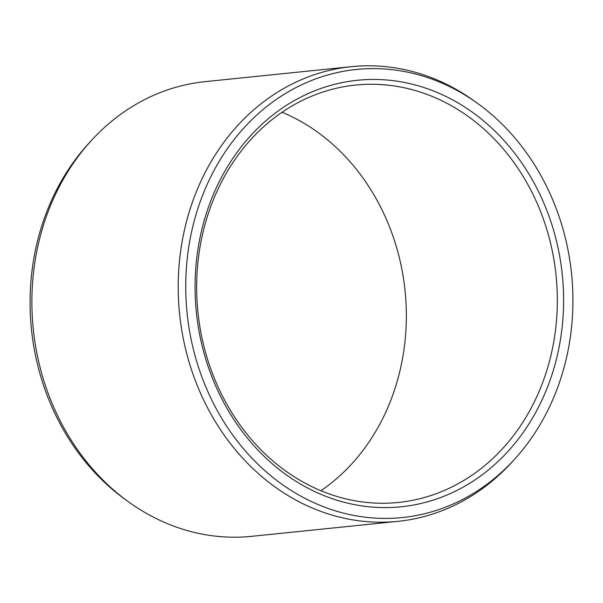 <?xml version="1.0" encoding="UTF-8"?>
<svg xmlns="http://www.w3.org/2000/svg" width="603" height="603" viewBox="0 0 603 603"><rect width="100%" height="100%" fill="white"/><g stroke="black" fill="none" stroke-linecap="round" stroke-linejoin="round"><path stroke-width="0.9" d="M320.902 490.744A209.791 180.018 -95.9 0 0 405.163 339.745A209.791 180.018 84.1 0 0 282.098 112.256M556.154 324.271A209.791 180.018 -95.9 0 1 398.395 502.457A209.791 180.018 -95.9 0 1 197.837 263.255A209.791 180.018 84.1 0 1 355.604 85.061A209.791 180.018 84.1 0 1 556.154 324.271M562.395 324.693A214.359 183.938 84.1 0 0 400.467 81.737A214.359 183.938 84.1 0 0 196.269 262.35A214.359 183.938 -95.9 0 0 358.19 505.306A214.359 183.938 -95.9 0 0 562.395 324.693M514.472 459.373A225.205 193.239 -95.9 0 0 571.652 326.268A225.205 193.239 84.1 0 0 478.006 103.693A225.205 193.239 84.1 0 0 187.013 260.775A225.205 193.239 -95.9 0 0 293.978 492.191A225.205 193.239 -95.9 0 0 514.472 459.373L511.796 462.305A228.529 196.096 -95.9 0 1 397.965 521.339A228.529 196.096 -95.9 0 1 179.498 260.767A228.529 196.096 84.1 0 1 351.353 66.662A228.529 196.096 84.1 0 1 474.795 101.372L478.006 103.693M397.965 521.339L251.647 536.338A228.529 196.096 -95.9 0 1 128.205 501.628A228.529 196.096 -95.9 0 1 33.173 275.767A228.529 196.096 84.1 0 1 91.204 140.695A228.529 196.096 84.1 0 1 205.035 81.661L351.353 66.662M91.204 140.695L88.528 143.627A225.205 193.239 84.1 0 0 31.348 276.732A225.205 193.239 -95.9 0 0 124.994 499.307L128.205 501.628"/></g></svg>
